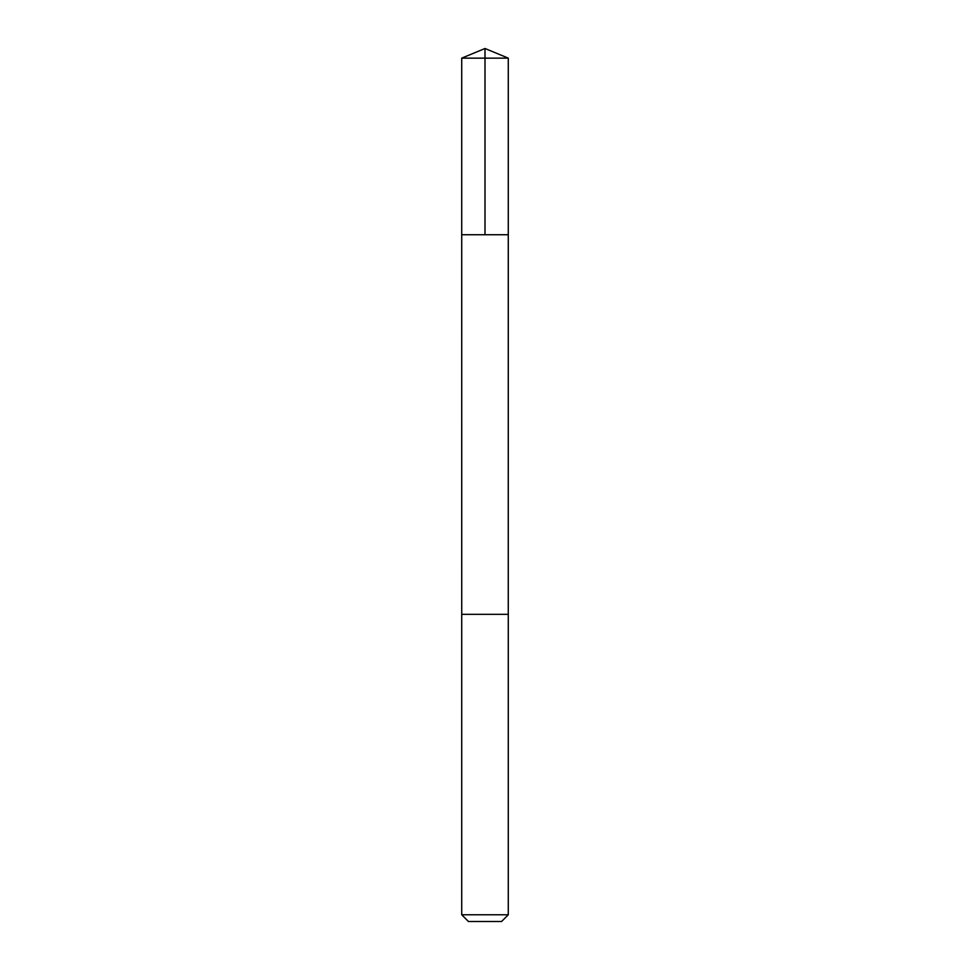 <?xml version="1.0" encoding="UTF-8"?>
<svg xmlns="http://www.w3.org/2000/svg" width="970" height="970" viewBox="0 0 970 970"><rect width="100%" height="100%" fill="white"/><g stroke="black" fill="none" stroke-linecap="round" stroke-linejoin="round"><path stroke-width="1.45" d="M461.72 234.74L508.28 234.74L508.28 58.139L461.72 58.139L461.72 234.74L508.28 234.74L508.268 614.337L461.732 614.337L461.72 234.74M506.534 614.337L461.72 614.337L461.72 914.783L508.28 914.783L508.28 614.337L506.534 614.337M508.28 914.783L501.563 921.5L468.437 921.5L461.72 914.783M461.72 58.139L485 48.5L485 234.74M485 48.5L508.28 58.139"/></g></svg>
